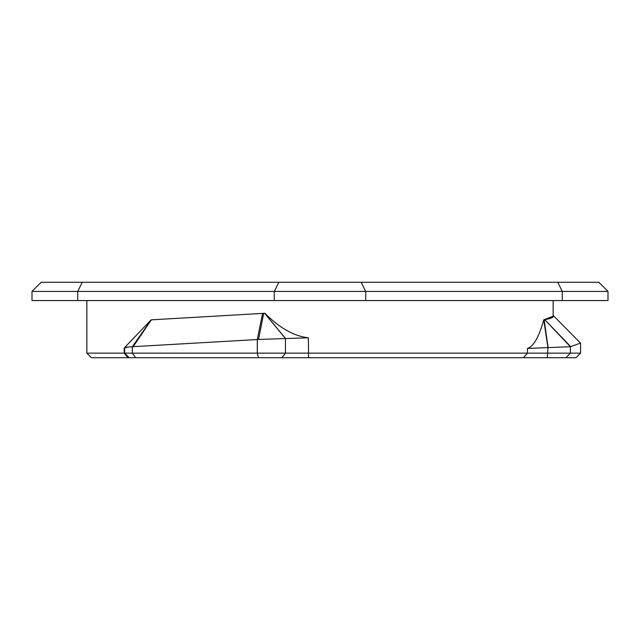 <?xml version="1.0" encoding="UTF-8"?>
<svg xmlns="http://www.w3.org/2000/svg" width="640" height="640" viewBox="0 0 640 640"><rect width="100%" height="100%" fill="white"/><g stroke="black" fill="none" stroke-linecap="round" stroke-linejoin="round"><path stroke-width="0.96" d="M557.712 282.288L562.288 291.432L608 291.432L598.856 282.288L41.144 282.288L32 291.432L562.288 291.432L562.288 300.568L608 300.568L608 291.432M562.288 300.568L365.712 300.568L365.712 291.432L361.144 282.288M278.856 282.288L274.288 291.432L274.288 300.568L365.712 300.568M274.288 300.568L77.712 300.568L77.712 291.432L82.288 282.288M32 291.432L32 300.568L77.712 300.568M580.568 353.144L86.856 353.144L91.432 357.712L576 357.712L580.568 353.144L580.568 343.12M124.64 348.376L124.16 348.432L124.64 348.392M126.528 347.672C122.856 347.56 124.792 347.248 132.312 346.72L258.544 339.448L308.36 337.792C293.984 336.16 279.504 327.992 264.912 313.296L263.704 313.328L258.544 339.448M527.472 348.432L570.376 346.72L580.504 343.12L553.704 315.976L543.736 319.848C538.92 337.08 533.504 346.608 527.472 348.432L527.472 353.144L523.408 357.712M281.856 357.712L285.448 353.144L285.448 338.504L264.648 313.296L285.568 338.496M263.704 313.328L151.2 319.848L132.312 346.72L132.312 353.144L135.608 357.712M553.144 315.568L553.704 315.976M553.144 300.568L553.144 316.568C553.112 317.688 549.976 318.776 543.736 319.848M544.888 319.816L570.376 346.72L570.376 353.144L565.984 357.712M128 357.712L124.16 353.144L124.16 348.432M258.408 357.712L257.304 353.144L257.304 339.512L262.592 313.384M308.592 357.712L308.36 337.792M547.296 357.712L547.952 347.672L543.76 319.848M151.4 319.816L133.2 346.664M544.904 319.816L570.728 346.664M544.152 319.848L548.144 347.672M129.216 357.712L124.64 353.144L124.64 347.512M151.136 319.84L124.672 347.496M86.856 300.568L86.856 353.144"/></g></svg>
